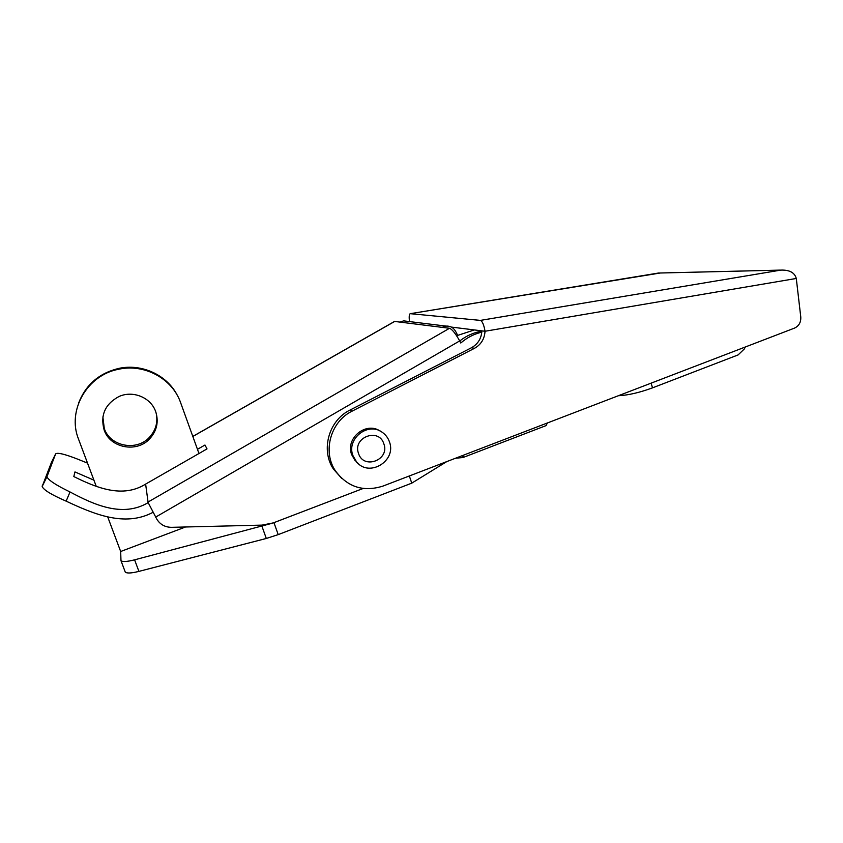 <?xml version="1.0" encoding="UTF-8"?>
<svg xmlns="http://www.w3.org/2000/svg" width="843" height="843" viewBox="0 0 843 843"><rect width="100%" height="100%" fill="white"/><g stroke="black" fill="none" stroke-linecap="round" stroke-linejoin="round"><path stroke-width="1.26" d="M156.113 412.901C158.115 422.08 155.902 430.204 149.443 437.285C136.724 451.49 110.243 446.548 104.3 428.581L102.867 416.916M155.681 411.626C158.895 421.7 156.914 430.741 149.727 438.771C136.882 453.113 110.138 448.128 104.142 429.993C100.148 415.209 105.08 404.06 118.926 396.547C132.931 390.077 150.95 397.58 155.681 411.626M185.555 526.98L120.675 551.501L120.981 560.679C122.498 562.028 127.04 561.744 134.595 559.836L272.468 523.187M409.34 475.968L411.753 483.155L278.211 534.62L273.954 522.639L363.143 488.476L273.248 522.902L262.089 525.115L171.572 527.328C165.196 527.265 160.339 524.641 156.977 519.446L147.904 502.122L449.519 328.275C452.164 329.297 455.547 333.512 459.677 340.92L460.784 343.006C467.001 337.611 474.008 333.986 481.817 332.142M411.753 483.155L446.801 461.585M455.515 458.244L463.028 457.517L463.871 455.03M278.211 534.62L266.304 538.466L262.025 526.496M134.595 559.836L138.916 571.385L266.304 538.466M138.916 571.385C131.36 573.272 126.808 573.503 125.259 572.07L124.943 571.259M96.197 486.232L78.525 439.119C66.871 410.499 87.177 375.135 118.368 369.308C144.374 363.322 172.436 378.665 180.644 402.743L198.98 453.513M78.536 403.27C85.628 384.914 98.916 373.323 118.389 368.496C141.972 363.143 167.588 375.272 177.683 396.073M120.675 551.501L107.904 517.433M547.392 422.975L546.053 425.61L463.429 457.359M389.424 441.806C388.022 437.77 385.567 434.566 382.079 432.185C367.906 421.637 346.273 438.855 352.911 455.557L356.526 461.848C369.192 477.833 396.905 460.794 389.424 441.806M358.517 453.439C363.533 470.025 390.024 459.951 383.871 443.892C379.002 427.317 352.321 437.254 358.517 453.439M394.566 321.425L449.519 328.275M459.72 340.983C466.358 335.767 473.755 332.479 481.88 331.13M148.199 503.113L145.628 484.093L207.02 448.897L204.965 445.03L197.462 449.319M356.167 461.869L356.874 462.238M355.303 460.931L351.668 454.651C345.198 438.339 365.946 421.258 380.14 431.058M442.185 327.337L446 326.093C450.204 325.851 453.376 327.569 455.547 331.257L457.728 335.377L474.377 329.94M400.309 321.952L403.649 320.867L407.411 321.331M70.022 491.964L66.144 501.153C51.56 494.83 43.573 489.952 42.171 486.506L51.37 462.575L55.627 453.882L46.945 476.769C48.336 480.131 56.028 485.199 70.022 491.964C94.247 504.904 122.593 517.697 147.978 502.744M42.224 485.905L46.987 476.179M145.628 484.093C122.53 498.624 96.439 487.718 73.815 476.569L74.953 471.932L93.921 480.162M55.627 453.882C57.419 452.333 64.9 454.135 78.062 459.298L87.524 463.113M66.144 501.153C93.373 513.819 124.427 527.412 152.878 512.396M357.79 463.165L357.116 462.754M358.781 464.029L356.526 461.848M796.287 278.464L800.776 317.021C801.04 322.289 798.964 325.988 794.538 328.096L382.922 486.105C363.312 492.238 347.442 487.096 335.314 470.689C322.289 451.332 330.73 421.437 352.121 411.142L474.514 348.296C481.037 344.608 484.546 338.928 485.031 331.257C483.924 324.829 482.365 321.204 480.384 320.393L780.913 270.097C789.554 269.834 794.675 272.626 796.287 278.464L485.031 331.257L451.321 327.073M341.689 478.371L333.417 469.056C320.498 449.867 328.865 420.246 350.077 410.035L471.458 347.748C477.928 344.102 481.406 338.475 481.89 330.867M660.322 272.995L410.278 313.68L480.384 320.393M658.805 272.984L410.278 313.68C409.182 314.06 408.918 316.694 409.498 321.594M659.964 273.006L658.246 273.048M745.265 347.01L744.411 348.854L738.12 354.914L652.524 387.854C639.489 392.638 628.098 395.272 618.33 395.736M462.333 455.62L462.955 457.507M394.988 321.267L192.826 436.484M459.677 340.92L155.607 517.128M350.077 410.035L352.121 411.142M471.458 347.748L474.514 348.296M658.499 273.048L780.175 270.129M651.102 383.165L652.524 387.854M149.727 438.771L149.443 437.285M118.368 369.308L118.389 368.496M120.981 560.679L125.259 572.07M394.851 321.257L192.805 436.421M403.649 320.867L446 326.093M46.945 476.769L42.171 486.506M333.417 469.056L335.314 470.689M658.604 273.037L780.302 270.108"/></g></svg>
